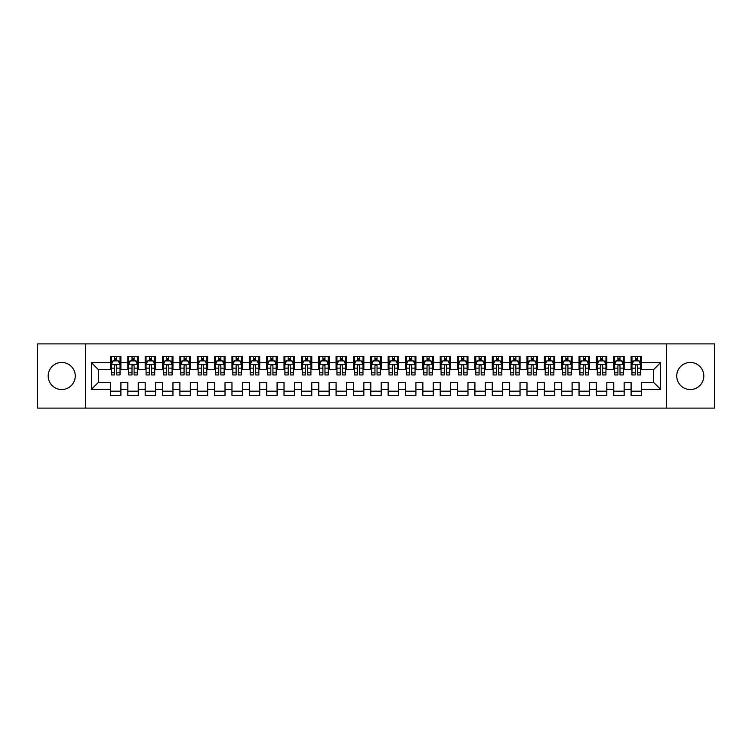 <?xml version="1.0" encoding="UTF-8"?>
<svg xmlns="http://www.w3.org/2000/svg" width="752" height="752" viewBox="0 0 752 752"><rect width="100%" height="100%" fill="white"/><g stroke="black" fill="none" stroke-linecap="round" stroke-linejoin="round"><path stroke-width="1.13" d="M690.28 362.464A13.536 13.536 0 0 0 676.744 376A13.536 13.536 0 0 0 690.28 389.536A13.536 13.536 0 0 0 703.816 376A13.536 13.536 0 0 0 690.28 362.464M61.72 362.464A13.536 13.536 0 0 0 48.184 376A13.536 13.536 0 0 0 61.72 389.536A13.536 13.536 0 0 0 75.256 376A13.536 13.536 0 0 0 61.72 362.464M666.328 408.101L714.4 408.101L714.4 343.899L666.328 343.899L666.328 408.101L85.672 408.101L85.672 343.899L37.6 343.899L37.6 408.101L85.672 408.101M666.328 343.899L85.672 343.899M91.396 389.367L91.396 362.633L110.488 362.633L110.488 369.58L98.343 369.58L98.343 382.42L91.396 389.367L110.488 389.367L110.488 395.524L120.903 395.524L120.903 389.367L127.84 389.367L127.84 395.524L138.255 395.524L138.255 389.367L145.192 389.367L145.192 395.524L155.608 395.524L155.608 389.367L162.545 389.367L162.545 395.524L172.96 395.524L172.96 389.367L179.897 389.367L179.897 395.524L190.312 395.524L190.312 389.367L197.259 389.367L197.259 395.524L207.665 395.524L207.665 389.367L214.611 389.367L214.611 395.524L225.017 395.524L225.017 389.367L231.964 389.367L231.964 395.524L242.379 395.524L242.379 389.367L249.316 389.367L249.316 395.524L259.731 395.524L259.731 389.367L266.669 389.367L266.669 395.524L277.084 395.524L277.084 389.367L284.021 389.367L284.021 395.524L294.436 395.524L294.436 389.367L301.383 389.367L301.383 395.524L311.789 395.524L311.789 389.367L318.735 389.367L318.735 395.524L329.141 395.524L329.141 389.367L336.088 389.367L336.088 395.524L346.503 395.524L346.503 389.367L353.44 389.367L353.44 395.524L363.855 395.524L363.855 389.367L370.792 389.367L370.792 395.524L381.208 395.524L381.208 389.367L388.145 389.367L388.145 395.524L398.56 395.524L398.56 389.367L405.497 389.367L405.497 395.524L415.912 395.524L415.912 389.367L422.859 389.367L422.859 395.524L433.265 395.524L433.265 389.367L440.211 389.367L440.211 395.524L450.617 395.524L450.617 389.367L457.564 389.367L457.564 395.524L467.979 395.524L467.979 389.367L474.916 389.367L474.916 395.524L485.331 395.524L485.331 389.367L492.269 389.367L492.269 395.524L502.684 395.524L502.684 389.367L509.621 389.367L509.621 395.524L520.036 395.524L520.036 389.367L526.983 389.367L526.983 395.524L537.389 395.524L537.389 389.367L544.335 389.367L544.335 395.524L554.741 395.524L554.741 389.367L561.688 389.367L561.688 395.524L572.103 395.524L572.103 389.367L579.04 389.367L579.04 395.524L589.455 395.524L589.455 389.367L596.392 389.367L596.392 395.524L606.808 395.524L606.808 389.367L613.745 389.367L613.745 395.524L624.16 395.524L624.16 389.367L631.097 389.367L631.097 395.524L641.512 395.524L641.512 382.42L653.657 382.42L653.657 369.58L641.512 369.58L641.512 362.633L660.604 362.633L660.604 389.367L641.512 389.367M641.512 362.633L641.512 356.476L631.097 356.476L631.097 362.633L624.16 362.633L624.16 356.476L613.745 356.476L613.745 362.633L606.808 362.633L606.808 356.476L596.392 356.476L596.392 362.633L589.455 362.633L589.455 356.476L579.04 356.476L579.04 362.633L572.103 362.633L572.103 356.476L561.688 356.476L561.688 362.633L554.741 362.633L554.741 356.476L544.335 356.476L544.335 362.633L537.389 362.633L537.389 356.476L526.983 356.476L526.983 362.633L520.036 362.633L520.036 356.476L509.621 356.476L509.621 362.633L502.684 362.633L502.684 356.476L492.269 356.476L492.269 362.633L485.331 362.633L485.331 356.476L474.916 356.476L474.916 362.633L467.979 362.633L467.979 356.476L457.564 356.476L457.564 362.633L450.617 362.633L450.617 356.476L440.211 356.476L440.211 362.633L433.265 362.633L433.265 356.476L422.859 356.476L422.859 362.633L415.912 362.633L415.912 356.476L405.497 356.476L405.497 362.633L398.56 362.633L398.56 356.476L388.145 356.476L388.145 362.633L381.208 362.633L381.208 356.476L370.792 356.476L370.792 362.633L363.855 362.633L363.855 356.476L353.44 356.476L353.44 362.633L346.503 362.633L346.503 356.476L336.088 356.476L336.088 362.633L329.141 362.633L329.141 356.476L318.735 356.476L318.735 362.633L311.789 362.633L311.789 356.476L301.383 356.476L301.383 362.633L294.436 362.633L294.436 356.476L284.021 356.476L284.021 362.633L277.084 362.633L277.084 356.476L266.669 356.476L266.669 362.633L259.731 362.633L259.731 356.476L249.316 356.476L249.316 362.633L242.379 362.633L242.379 356.476L231.964 356.476L231.964 362.633L225.017 362.633L225.017 356.476L214.611 356.476L214.611 362.633L207.665 362.633L207.665 356.476L197.259 356.476L197.259 362.633L190.312 362.633L190.312 356.476L179.897 356.476L179.897 362.633L172.96 362.633L172.96 356.476L162.545 356.476L162.545 362.633L155.608 362.633L155.608 356.476L145.192 356.476L145.192 362.633L138.255 362.633L138.255 356.476L127.84 356.476L127.84 362.633L120.903 362.633L120.903 356.476L110.488 356.476L110.488 362.633M624.16 389.367L624.16 382.42L631.097 382.42L631.097 389.367M660.604 362.633L653.657 369.58M606.808 389.367L606.808 382.42L613.745 382.42L613.745 389.367M631.097 362.633L631.097 369.58L624.16 369.58L624.16 362.633M589.455 389.367L589.455 382.42L596.392 382.42L596.392 389.367M613.745 362.633L613.745 369.58L606.808 369.58L606.808 362.633M572.103 389.367L572.103 382.42L579.04 382.42L579.04 389.367M596.392 362.633L596.392 369.58L589.455 369.58L589.455 362.633M554.741 389.367L554.741 382.42L561.688 382.42L561.688 389.367M579.04 362.633L579.04 369.58L572.103 369.58L572.103 362.633M537.389 389.367L537.389 382.42L544.335 382.42L544.335 389.367M561.688 362.633L561.688 369.58L554.741 369.58L554.741 362.633M520.036 389.367L520.036 382.42L526.983 382.42L526.983 389.367M544.335 362.633L544.335 369.58L537.389 369.58L537.389 362.633M502.684 389.367L502.684 382.42L509.621 382.42L509.621 389.367M526.983 362.633L526.983 369.58L520.036 369.58L520.036 362.633M485.331 389.367L485.331 382.42L492.269 382.42L492.269 389.367M509.621 362.633L509.621 369.58L502.684 369.58L502.684 362.633M467.979 389.367L467.979 382.42L474.916 382.42L474.916 389.367M492.269 362.633L492.269 369.58L485.331 369.58L485.331 362.633M450.617 389.367L450.617 382.42L457.564 382.42L457.564 389.367M474.916 362.633L474.916 369.58L467.979 369.58L467.979 362.633M433.265 389.367L433.265 382.42L440.211 382.42L440.211 389.367M457.564 362.633L457.564 369.58L450.617 369.58L450.617 362.633M415.912 389.367L415.912 382.42L422.859 382.42L422.859 389.367M440.211 362.633L440.211 369.58L433.265 369.58L433.265 362.633M398.56 389.367L398.56 382.42L405.497 382.42L405.497 389.367M422.859 362.633L422.859 369.58L415.912 369.58L415.912 362.633M381.208 389.367L381.208 382.42L388.145 382.42L388.145 389.367M405.497 362.633L405.497 369.58L398.56 369.58L398.56 362.633M363.855 389.367L363.855 382.42L370.792 382.42L370.792 389.367M388.145 362.633L388.145 369.58L381.208 369.58L381.208 362.633M346.503 389.367L346.503 382.42L353.44 382.42L353.44 389.367M370.792 362.633L370.792 369.58L363.855 369.58L363.855 362.633M329.141 389.367L329.141 382.42L336.088 382.42L336.088 389.367M353.44 362.633L353.44 369.58L346.503 369.58L346.503 362.633M311.789 389.367L311.789 382.42L318.735 382.42L318.735 389.367M336.088 362.633L336.088 369.58L329.141 369.58L329.141 362.633M294.436 389.367L294.436 382.42L301.383 382.42L301.383 389.367M318.735 362.633L318.735 369.58L311.789 369.58L311.789 362.633M277.084 389.367L277.084 382.42L284.021 382.42L284.021 389.367M301.383 362.633L301.383 369.58L294.436 369.58L294.436 362.633M259.731 389.367L259.731 382.42L266.669 382.42L266.669 389.367M284.021 362.633L284.021 369.58L277.084 369.58L277.084 362.633M242.379 389.367L242.379 382.42L249.316 382.42L249.316 389.367M266.669 362.633L266.669 369.58L259.731 369.58L259.731 362.633M225.017 389.367L225.017 382.42L231.964 382.42L231.964 389.367M249.316 362.633L249.316 369.58L242.379 369.58L242.379 362.633M207.665 389.367L207.665 382.42L214.611 382.42L214.611 389.367M231.964 362.633L231.964 369.58L225.017 369.58L225.017 362.633M190.312 389.367L190.312 382.42L197.259 382.42L197.259 389.367M214.611 362.633L214.611 369.58L207.665 369.58L207.665 362.633M172.96 389.367L172.96 382.42L179.897 382.42L179.897 389.367M197.259 362.633L197.259 369.58L190.312 369.58L190.312 362.633M155.608 389.367L155.608 382.42L162.545 382.42L162.545 389.367M179.897 362.633L179.897 369.58L172.96 369.58L172.96 362.633M138.255 389.367L138.255 382.42L145.192 382.42L145.192 389.367M162.545 362.633L162.545 369.58L155.608 369.58L155.608 362.633M120.903 389.367L120.903 382.42L127.84 382.42L127.84 389.367M145.192 362.633L145.192 369.58L138.255 369.58L138.255 362.633M98.343 382.42L110.488 382.42L110.488 389.367M127.84 362.633L127.84 369.58L120.903 369.58L120.903 362.633M631.097 360.819L631.971 360.819M640.648 360.819L641.512 360.819M613.745 360.819L614.619 360.819M623.295 360.819L624.16 360.819M596.392 360.819L597.257 360.819M605.943 360.819L606.808 360.819M579.04 360.819L579.905 360.819M588.581 360.819L589.455 360.819M561.688 360.819L562.552 360.819M571.229 360.819L572.103 360.819M544.335 360.819L545.2 360.819M553.876 360.819L554.741 360.819M526.983 360.819L527.848 360.819M536.524 360.819L537.389 360.819M509.621 360.819L510.495 360.819M519.171 360.819L520.036 360.819M492.269 360.819L493.143 360.819M501.819 360.819L502.684 360.819M474.916 360.819L475.781 360.819M484.457 360.819L485.331 360.819M457.564 360.819L458.429 360.819M467.105 360.819L467.979 360.819M440.211 360.819L441.076 360.819M449.752 360.819L450.617 360.819M422.859 360.819L423.724 360.819M432.4 360.819L433.265 360.819M405.497 360.819L406.371 360.819M415.048 360.819L415.912 360.819M388.145 360.819L389.019 360.819M397.695 360.819L398.56 360.819M370.792 360.819L371.657 360.819M380.343 360.819L381.208 360.819M353.44 360.819L354.305 360.819M362.981 360.819L363.855 360.819M336.088 360.819L336.952 360.819M345.629 360.819L346.503 360.819M318.735 360.819L319.6 360.819M328.276 360.819L329.141 360.819M301.383 360.819L302.248 360.819M310.924 360.819L311.789 360.819M284.021 360.819L284.895 360.819M293.571 360.819L294.436 360.819M266.669 360.819L267.543 360.819M276.219 360.819L277.084 360.819M249.316 360.819L250.181 360.819M258.857 360.819L259.731 360.819M231.964 360.819L232.829 360.819M241.505 360.819L242.379 360.819M214.611 360.819L215.476 360.819M224.152 360.819L225.017 360.819M197.259 360.819L198.124 360.819M206.8 360.819L207.665 360.819M179.897 360.819L180.771 360.819M189.448 360.819L190.312 360.819M162.545 360.819L163.419 360.819M172.095 360.819L172.96 360.819M145.192 360.819L146.057 360.819M154.743 360.819L155.608 360.819M127.84 360.819L128.705 360.819M137.381 360.819L138.255 360.819M110.488 360.819L111.352 360.819M120.029 360.819L120.903 360.819M110.488 391.181L120.903 391.181M127.84 391.181L138.255 391.181M145.192 391.181L155.608 391.181M162.545 391.181L172.96 391.181M179.897 391.181L190.312 391.181M197.259 391.181L207.665 391.181M214.611 391.181L225.017 391.181M231.964 391.181L242.379 391.181M249.316 391.181L259.731 391.181M266.669 391.181L277.084 391.181M284.021 391.181L294.436 391.181M301.383 391.181L311.789 391.181M318.735 391.181L329.141 391.181M336.088 391.181L346.503 391.181M353.44 391.181L363.855 391.181M370.792 391.181L381.208 391.181M388.145 391.181L398.56 391.181M405.497 391.181L415.912 391.181M422.859 391.181L433.265 391.181M440.211 391.181L450.617 391.181M457.564 391.181L467.979 391.181M474.916 391.181L485.331 391.181M492.269 391.181L502.684 391.181M509.621 391.181L520.036 391.181M526.983 391.181L537.389 391.181M544.335 391.181L554.741 391.181M561.688 391.181L572.103 391.181M579.04 391.181L589.455 391.181M596.392 391.181L606.808 391.181M613.745 391.181L624.16 391.181M631.097 391.181L641.512 391.181M91.396 362.633L98.343 369.58M653.657 382.42L660.604 389.367M116.729 358.732L114.652 358.732M120.029 372.785L116.729 372.785L116.729 374.957L120.029 374.957L120.029 364.372L118.299 360.904L113.091 360.904L111.352 364.372L111.352 374.957L114.652 374.957L114.652 372.785L111.352 372.785M111.352 364.372L111.352 356.476M120.029 364.372L120.029 356.476M114.652 360.904L114.652 356.476M116.729 356.476L116.729 360.904M116.729 372.785L116.729 365.679C116.043 364.335 115.347 364.335 114.652 365.679L114.652 372.785M116.729 360.819L114.652 360.819M134.091 358.732L132.004 358.732M137.381 372.785L134.091 372.785L134.091 374.957L137.381 374.957L137.381 364.372L135.651 360.904L130.444 360.904L128.705 364.372L128.705 374.957L132.004 374.957L132.004 372.785L128.705 372.785M128.705 364.372L128.705 356.476M137.381 364.372L137.381 356.476M132.004 360.904L132.004 356.476M134.091 356.476L134.091 360.904M134.091 372.785L134.091 365.679C133.395 364.335 132.7 364.335 132.004 365.679L132.004 372.785M134.091 360.819L132.004 360.819M151.443 358.732L149.357 358.732M154.743 372.785L151.443 372.785L151.443 374.957L154.743 374.957L154.743 364.372L153.004 360.904L147.796 360.904L146.057 364.372L146.057 374.957L149.357 374.957L149.357 372.785L146.057 372.785M146.057 364.372L146.057 356.476M154.743 364.372L154.743 356.476M149.357 360.904L149.357 356.476M151.443 356.476L151.443 360.904M151.443 372.785L151.443 365.679C150.748 364.335 150.052 364.335 149.357 365.679L149.357 372.785M151.443 360.819L149.357 360.819M168.796 358.732L166.709 358.732M172.095 372.785L168.796 372.785L168.796 374.957L172.095 374.957L172.095 364.372L170.356 360.904L165.149 360.904L163.419 364.372L163.419 374.957L166.709 374.957L166.709 372.785L163.419 372.785M163.419 364.372L163.419 356.476M172.095 364.372L172.095 356.476M166.709 360.904L166.709 356.476M168.796 356.476L168.796 360.904M168.796 372.785L168.796 365.679C168.1 364.335 167.405 364.335 166.709 365.679L166.709 372.785M168.796 360.819L166.709 360.819M186.148 358.732L184.071 358.732M189.448 372.785L186.148 372.785L186.148 374.957L189.448 374.957L189.448 364.372L187.709 360.904L182.501 360.904L180.771 364.372L180.771 374.957L184.071 374.957L184.071 372.785L180.771 372.785M180.771 364.372L180.771 356.476M189.448 364.372L189.448 356.476M184.071 360.904L184.071 356.476M186.148 356.476L186.148 360.904M186.148 372.785L186.148 365.679C185.453 364.335 184.757 364.335 184.071 365.679L184.071 372.785M186.148 360.819L184.071 360.819M203.501 358.732L201.423 358.732M206.8 372.785L203.501 372.785L203.501 374.957L206.8 374.957L206.8 364.372L205.061 360.904L199.863 360.904L198.124 364.372L198.124 374.957L201.423 374.957L201.423 372.785L198.124 372.785M198.124 364.372L198.124 356.476M206.8 364.372L206.8 356.476M201.423 360.904L201.423 356.476M203.501 356.476L203.501 360.904M203.501 372.785L203.501 365.679C202.805 364.335 202.119 364.335 201.423 365.679L201.423 372.785M203.501 360.819L201.423 360.819M220.853 358.732L218.776 358.732M224.152 372.785L220.853 372.785L220.853 374.957L224.152 374.957L224.152 364.372L222.423 360.904L217.215 360.904L215.476 364.372L215.476 374.957L218.776 374.957L218.776 372.785L215.476 372.785M215.476 364.372L215.476 356.476M224.152 364.372L224.152 356.476M218.776 360.904L218.776 356.476M220.853 356.476L220.853 360.904M220.853 372.785L220.853 365.679C220.167 364.335 219.471 364.335 218.776 365.679L218.776 372.785M220.853 360.819L218.776 360.819M238.215 358.732L236.128 358.732M241.505 372.785L238.215 372.785L238.215 374.957L241.505 374.957L241.505 364.372L239.775 360.904L234.568 360.904L232.829 364.372L232.829 374.957L236.128 374.957L236.128 372.785L232.829 372.785M232.829 364.372L232.829 356.476M241.505 364.372L241.505 356.476M236.128 360.904L236.128 356.476M238.215 356.476L238.215 360.904M238.215 372.785L238.215 365.679C237.519 364.335 236.824 364.335 236.128 365.679L236.128 372.785M238.215 360.819L236.128 360.819M255.567 358.732L253.48 358.732M258.857 372.785L255.567 372.785L255.567 374.957L258.857 374.957L258.857 364.372L257.128 360.904L251.92 360.904L250.181 364.372L250.181 374.957L253.48 374.957L253.48 372.785L250.181 372.785M250.181 364.372L250.181 356.476M258.857 364.372L258.857 356.476M253.48 360.904L253.48 356.476M255.567 356.476L255.567 360.904M255.567 372.785L255.567 365.679C254.872 364.335 254.176 364.335 253.48 365.679L253.48 372.785M255.567 360.819L253.48 360.819M272.92 358.732L270.833 358.732M276.219 372.785L272.92 372.785L272.92 374.957L276.219 374.957L276.219 364.372L274.48 360.904L269.272 360.904L267.543 364.372L267.543 374.957L270.833 374.957L270.833 372.785L267.543 372.785M267.543 364.372L267.543 356.476M276.219 364.372L276.219 356.476M270.833 360.904L270.833 356.476M272.92 356.476L272.92 360.904M272.92 372.785L272.92 365.679C272.224 364.335 271.528 364.335 270.833 365.679L270.833 372.785M272.92 360.819L270.833 360.819M290.272 358.732L288.185 358.732M293.571 372.785L290.272 372.785L290.272 374.957L293.571 374.957L293.571 364.372L291.832 360.904L286.625 360.904L284.895 364.372L284.895 374.957L288.185 374.957L288.185 372.785L284.895 372.785M284.895 364.372L284.895 356.476M293.571 364.372L293.571 356.476M288.185 360.904L288.185 356.476M290.272 356.476L290.272 360.904M290.272 372.785L290.272 365.679C289.576 364.335 288.881 364.335 288.185 365.679L288.185 372.785M290.272 360.819L288.185 360.819M307.624 358.732L305.547 358.732M310.924 372.785L307.624 372.785L307.624 374.957L310.924 374.957L310.924 364.372L309.185 360.904L303.977 360.904L302.248 364.372L302.248 374.957L305.547 374.957L305.547 372.785L302.248 372.785M302.248 364.372L302.248 356.476M310.924 364.372L310.924 356.476M305.547 360.904L305.547 356.476M307.624 356.476L307.624 360.904M307.624 372.785L307.624 365.679C306.929 364.335 306.243 364.335 305.547 365.679L305.547 372.785M307.624 360.819L305.547 360.819M324.977 358.732L322.899 358.732M328.276 372.785L324.977 372.785L324.977 374.957L328.276 374.957L328.276 364.372L326.537 360.904L321.339 360.904L319.6 364.372L319.6 374.957L322.899 374.957L322.899 372.785L319.6 372.785M319.6 364.372L319.6 356.476M328.276 364.372L328.276 356.476M322.899 360.904L322.899 356.476M324.977 356.476L324.977 360.904M324.977 372.785L324.977 365.679C324.291 364.335 323.595 364.335 322.899 365.679L322.899 372.785M324.977 360.819L322.899 360.819M342.329 358.732L340.252 358.732M345.629 372.785L342.329 372.785L342.329 374.957L345.629 374.957L345.629 364.372L343.899 360.904L338.691 360.904L336.952 364.372L336.952 374.957L340.252 374.957L340.252 372.785L336.952 372.785M336.952 364.372L336.952 356.476M345.629 364.372L345.629 356.476M340.252 360.904L340.252 356.476M342.329 356.476L342.329 360.904M342.329 372.785L342.329 365.679C341.643 364.335 340.947 364.335 340.252 365.679L340.252 372.785M342.329 360.819L340.252 360.819M359.691 358.732L357.604 358.732M362.981 372.785L359.691 372.785L359.691 374.957L362.981 374.957L362.981 364.372L361.251 360.904L356.044 360.904L354.305 364.372L354.305 374.957L357.604 374.957L357.604 372.785L354.305 372.785M354.305 364.372L354.305 356.476M362.981 364.372L362.981 356.476M357.604 360.904L357.604 356.476M359.691 356.476L359.691 360.904M359.691 372.785L359.691 365.679C358.995 364.335 358.3 364.335 357.604 365.679L357.604 372.785M359.691 360.819L357.604 360.819M377.043 358.732L374.957 358.732M380.343 372.785L377.043 372.785L377.043 374.957L380.343 374.957L380.343 364.372L378.604 360.904L373.396 360.904L371.657 364.372L371.657 374.957L374.957 374.957L374.957 372.785L371.657 372.785M371.657 364.372L371.657 356.476M380.343 364.372L380.343 356.476M374.957 360.904L374.957 356.476M377.043 356.476L377.043 360.904M377.043 372.785L377.043 365.679C376.348 364.335 375.652 364.335 374.957 365.679L374.957 372.785M377.043 360.819L374.957 360.819M394.396 358.732L392.309 358.732M397.695 372.785L394.396 372.785L394.396 374.957L397.695 374.957L397.695 364.372L395.956 360.904L390.749 360.904L389.019 364.372L389.019 374.957L392.309 374.957L392.309 372.785L389.019 372.785M389.019 364.372L389.019 356.476M397.695 364.372L397.695 356.476M392.309 360.904L392.309 356.476M394.396 356.476L394.396 360.904M394.396 372.785L394.396 365.679C393.7 364.335 393.005 364.335 392.309 365.679L392.309 372.785M394.396 360.819L392.309 360.819M411.748 358.732L409.671 358.732M415.048 372.785L411.748 372.785L411.748 374.957L415.048 374.957L415.048 364.372L413.309 360.904L408.101 360.904L406.371 364.372L406.371 374.957L409.671 374.957L409.671 372.785L406.371 372.785M406.371 364.372L406.371 356.476M415.048 364.372L415.048 356.476M409.671 360.904L409.671 356.476M411.748 356.476L411.748 360.904M411.748 372.785L411.748 365.679C411.053 364.335 410.357 364.335 409.671 365.679L409.671 372.785M411.748 360.819L409.671 360.819M429.101 358.732L427.023 358.732M432.4 372.785L429.101 372.785L429.101 374.957L432.4 374.957L432.4 364.372L430.661 360.904L425.463 360.904L423.724 364.372L423.724 374.957L427.023 374.957L427.023 372.785L423.724 372.785M423.724 364.372L423.724 356.476M432.4 364.372L432.4 356.476M427.023 360.904L427.023 356.476M429.101 356.476L429.101 360.904M429.101 372.785L429.101 365.679C428.405 364.335 427.719 364.335 427.023 365.679L427.023 372.785M429.101 360.819L427.023 360.819M446.453 358.732L444.376 358.732M449.752 372.785L446.453 372.785L446.453 374.957L449.752 374.957L449.752 364.372L448.023 360.904L442.815 360.904L441.076 364.372L441.076 374.957L444.376 374.957L444.376 372.785L441.076 372.785M441.076 364.372L441.076 356.476M449.752 364.372L449.752 356.476M444.376 360.904L444.376 356.476M446.453 356.476L446.453 360.904M446.453 372.785L446.453 365.679C445.767 364.335 445.071 364.335 444.376 365.679L444.376 372.785M446.453 360.819L444.376 360.819M463.815 358.732L461.728 358.732M467.105 372.785L463.815 372.785L463.815 374.957L467.105 374.957L467.105 364.372L465.375 360.904L460.168 360.904L458.429 364.372L458.429 374.957L461.728 374.957L461.728 372.785L458.429 372.785M458.429 364.372L458.429 356.476M467.105 364.372L467.105 356.476M461.728 360.904L461.728 356.476M463.815 356.476L463.815 360.904M463.815 372.785L463.815 365.679C463.119 364.335 462.424 364.335 461.728 365.679L461.728 372.785M463.815 360.819L461.728 360.819M481.167 358.732L479.08 358.732M484.457 372.785L481.167 372.785L481.167 374.957L484.457 374.957L484.457 364.372L482.728 360.904L477.52 360.904L475.781 364.372L475.781 374.957L479.08 374.957L479.08 372.785L475.781 372.785M475.781 364.372L475.781 356.476M484.457 364.372L484.457 356.476M479.08 360.904L479.08 356.476M481.167 356.476L481.167 360.904M481.167 372.785L481.167 365.679C480.472 364.335 479.776 364.335 479.08 365.679L479.08 372.785M481.167 360.819L479.08 360.819M498.52 358.732L496.433 358.732M501.819 372.785L498.52 372.785L498.52 374.957L501.819 374.957L501.819 364.372L500.08 360.904L494.872 360.904L493.143 364.372L493.143 374.957L496.433 374.957L496.433 372.785L493.143 372.785M493.143 364.372L493.143 356.476M501.819 364.372L501.819 356.476M496.433 360.904L496.433 356.476M498.52 356.476L498.52 360.904M498.52 372.785L498.52 365.679C497.824 364.335 497.128 364.335 496.433 365.679L496.433 372.785M498.52 360.819L496.433 360.819M515.872 358.732L513.785 358.732M519.171 372.785L515.872 372.785L515.872 374.957L519.171 374.957L519.171 364.372L517.432 360.904L512.225 360.904L510.495 364.372L510.495 374.957L513.785 374.957L513.785 372.785L510.495 372.785M510.495 364.372L510.495 356.476M519.171 364.372L519.171 356.476M513.785 360.904L513.785 356.476M515.872 356.476L515.872 360.904M515.872 372.785L515.872 365.679C515.176 364.335 514.481 364.335 513.785 365.679L513.785 372.785M515.872 360.819L513.785 360.819M533.224 358.732L531.147 358.732M536.524 372.785L533.224 372.785L533.224 374.957L536.524 374.957L536.524 364.372L534.785 360.904L529.577 360.904L527.848 364.372L527.848 374.957L531.147 374.957L531.147 372.785L527.848 372.785M527.848 364.372L527.848 356.476M536.524 364.372L536.524 356.476M531.147 360.904L531.147 356.476M533.224 356.476L533.224 360.904M533.224 372.785L533.224 365.679C532.529 364.335 531.843 364.335 531.147 365.679L531.147 372.785M533.224 360.819L531.147 360.819M550.577 358.732L548.499 358.732M553.876 372.785L550.577 372.785L550.577 374.957L553.876 374.957L553.876 364.372L552.137 360.904L546.939 360.904L545.2 364.372L545.2 374.957L548.499 374.957L548.499 372.785L545.2 372.785M545.2 364.372L545.2 356.476M553.876 364.372L553.876 356.476M548.499 360.904L548.499 356.476M550.577 356.476L550.577 360.904M550.577 372.785L550.577 365.679C549.891 364.335 549.195 364.335 548.499 365.679L548.499 372.785M550.577 360.819L548.499 360.819M567.929 358.732L565.852 358.732M571.229 372.785L567.929 372.785L567.929 374.957L571.229 374.957L571.229 364.372L569.499 360.904L564.291 360.904L562.552 364.372L562.552 374.957L565.852 374.957L565.852 372.785L562.552 372.785M562.552 364.372L562.552 356.476M571.229 364.372L571.229 356.476M565.852 360.904L565.852 356.476M567.929 356.476L567.929 360.904M567.929 372.785L567.929 365.679C567.243 364.335 566.547 364.335 565.852 365.679L565.852 372.785M567.929 360.819L565.852 360.819M585.291 358.732L583.204 358.732M588.581 372.785L585.291 372.785L585.291 374.957L588.581 374.957L588.581 364.372L586.851 360.904L581.644 360.904L579.905 364.372L579.905 374.957L583.204 374.957L583.204 372.785L579.905 372.785M579.905 364.372L579.905 356.476M588.581 364.372L588.581 356.476M583.204 360.904L583.204 356.476M585.291 356.476L585.291 360.904M585.291 372.785L585.291 365.679C584.595 364.335 583.9 364.335 583.204 365.679L583.204 372.785M585.291 360.819L583.204 360.819M602.643 358.732L600.557 358.732M605.943 372.785L602.643 372.785L602.643 374.957L605.943 374.957L605.943 364.372L604.204 360.904L598.996 360.904L597.257 364.372L597.257 374.957L600.557 374.957L600.557 372.785L597.257 372.785M597.257 364.372L597.257 356.476M605.943 364.372L605.943 356.476M600.557 360.904L600.557 356.476M602.643 356.476L602.643 360.904M602.643 372.785L602.643 365.679C601.948 364.335 601.252 364.335 600.557 365.679L600.557 372.785M602.643 360.819L600.557 360.819M619.996 358.732L617.909 358.732M623.295 372.785L619.996 372.785L619.996 374.957L623.295 374.957L623.295 364.372L621.556 360.904L616.349 360.904L614.619 364.372L614.619 374.957L617.909 374.957L617.909 372.785L614.619 372.785M614.619 364.372L614.619 356.476M623.295 364.372L623.295 356.476M617.909 360.904L617.909 356.476M619.996 356.476L619.996 360.904M619.996 372.785L619.996 365.679C619.3 364.335 618.605 364.335 617.909 365.679L617.909 372.785M619.996 360.819L617.909 360.819M637.348 358.732L635.271 358.732M640.648 372.785L637.348 372.785L637.348 374.957L640.648 374.957L640.648 364.372L638.909 360.904L633.701 360.904L631.971 364.372L631.971 374.957L635.271 374.957L635.271 372.785L631.971 372.785M631.971 364.372L631.971 356.476M640.648 364.372L640.648 356.476M635.271 360.904L635.271 356.476M637.348 356.476L637.348 360.904M637.348 372.785L637.348 365.679C636.653 364.335 635.957 364.335 635.271 365.679L635.271 372.785M637.348 360.819L635.271 360.819M119.991 364.288L111.399 364.288M111.352 361.11L112.988 361.11M118.402 361.11L120.029 361.11M114.652 368.132L111.352 368.132M120.029 368.132L116.729 368.132M116.729 359.841L114.652 359.841M137.343 364.288L128.752 364.288M128.705 361.11L130.34 361.11M135.755 361.11L137.381 361.11M132.004 368.132L128.705 368.132M137.381 368.132L134.091 368.132M134.091 359.841L132.004 359.841M154.696 364.288L146.104 364.288M146.057 361.11L147.693 361.11M153.107 361.11L154.743 361.11M149.357 368.132L146.057 368.132M154.743 368.132L151.443 368.132M151.443 359.841L149.357 359.841M172.048 364.288L163.457 364.288M163.419 361.11L165.045 361.11M170.46 361.11L172.095 361.11M166.709 368.132L163.419 368.132M172.095 368.132L168.796 368.132M168.796 359.841L166.709 359.841M189.401 364.288L180.809 364.288M180.771 361.11L182.398 361.11M187.812 361.11L189.448 361.11M184.071 368.132L180.771 368.132M189.448 368.132L186.148 368.132M186.148 359.841L184.071 359.841M206.753 364.288L198.171 364.288M198.124 361.11L199.75 361.11M205.164 361.11L206.8 361.11M201.423 368.132L198.124 368.132M206.8 368.132L203.501 368.132M203.501 359.841L201.423 359.841M224.115 364.288L215.523 364.288M215.476 361.11L217.112 361.11M222.526 361.11L224.152 361.11M218.776 368.132L215.476 368.132M224.152 368.132L220.853 368.132M220.853 359.841L218.776 359.841M241.467 364.288L232.876 364.288M232.829 361.11L234.464 361.11M239.879 361.11L241.505 361.11M236.128 368.132L232.829 368.132M241.505 368.132L238.215 368.132M238.215 359.841L236.128 359.841M258.82 364.288L250.228 364.288M250.181 361.11L251.817 361.11M257.231 361.11L258.857 361.11M253.48 368.132L250.181 368.132M258.857 368.132L255.567 368.132M255.567 359.841L253.48 359.841M276.172 364.288L267.58 364.288M267.543 361.11L269.169 361.11M274.583 361.11L276.219 361.11M270.833 368.132L267.543 368.132M276.219 368.132L272.92 368.132M272.92 359.841L270.833 359.841M293.524 364.288L284.933 364.288M284.895 361.11L286.521 361.11M291.936 361.11L293.571 361.11M288.185 368.132L284.895 368.132M293.571 368.132L290.272 368.132M290.272 359.841L288.185 359.841M310.877 364.288L302.285 364.288M302.248 361.11L303.874 361.11M309.288 361.11L310.924 361.11M305.547 368.132L302.248 368.132M310.924 368.132L307.624 368.132M307.624 359.841L305.547 359.841M328.229 364.288L319.647 364.288M319.6 361.11L321.236 361.11M326.65 361.11L328.276 361.11M322.899 368.132L319.6 368.132M328.276 368.132L324.977 368.132M324.977 359.841L322.899 359.841M345.591 364.288L336.999 364.288M336.952 361.11L338.588 361.11M344.002 361.11L345.629 361.11M340.252 368.132L336.952 368.132M345.629 368.132L342.329 368.132M342.329 359.841L340.252 359.841M362.943 364.288L354.352 364.288M354.305 361.11L355.94 361.11M361.355 361.11L362.981 361.11M357.604 368.132L354.305 368.132M362.981 368.132L359.691 368.132M359.691 359.841L357.604 359.841M380.296 364.288L371.704 364.288M371.657 361.11L373.293 361.11M378.707 361.11L380.343 361.11M374.957 368.132L371.657 368.132M380.343 368.132L377.043 368.132M377.043 359.841L374.957 359.841M397.648 364.288L389.057 364.288M389.019 361.11L390.645 361.11M396.06 361.11L397.695 361.11M392.309 368.132L389.019 368.132M397.695 368.132L394.396 368.132M394.396 359.841L392.309 359.841M415.001 364.288L406.409 364.288M406.371 361.11L407.998 361.11M413.412 361.11L415.048 361.11M409.671 368.132L406.371 368.132M415.048 368.132L411.748 368.132M411.748 359.841L409.671 359.841M432.353 364.288L423.771 364.288M423.724 361.11L425.35 361.11M430.764 361.11L432.4 361.11M427.023 368.132L423.724 368.132M432.4 368.132L429.101 368.132M429.101 359.841L427.023 359.841M449.715 364.288L441.123 364.288M441.076 361.11L442.712 361.11M448.126 361.11L449.752 361.11M444.376 368.132L441.076 368.132M449.752 368.132L446.453 368.132M446.453 359.841L444.376 359.841M467.067 364.288L458.476 364.288M458.429 361.11L460.064 361.11M465.479 361.11L467.105 361.11M461.728 368.132L458.429 368.132M467.105 368.132L463.815 368.132M463.815 359.841L461.728 359.841M484.42 364.288L475.828 364.288M475.781 361.11L477.417 361.11M482.831 361.11L484.457 361.11M479.08 368.132L475.781 368.132M484.457 368.132L481.167 368.132M481.167 359.841L479.08 359.841M501.772 364.288L493.18 364.288M493.143 361.11L494.769 361.11M500.183 361.11L501.819 361.11M496.433 368.132L493.143 368.132M501.819 368.132L498.52 368.132M498.52 359.841L496.433 359.841M519.124 364.288L510.533 364.288M510.495 361.11L512.121 361.11M517.536 361.11L519.171 361.11M513.785 368.132L510.495 368.132M519.171 368.132L515.872 368.132M515.872 359.841L513.785 359.841M536.477 364.288L527.885 364.288M527.848 361.11L529.474 361.11M534.888 361.11L536.524 361.11M531.147 368.132L527.848 368.132M536.524 368.132L533.224 368.132M533.224 359.841L531.147 359.841M553.829 364.288L545.247 364.288M545.2 361.11L546.836 361.11M552.25 361.11L553.876 361.11M548.499 368.132L545.2 368.132M553.876 368.132L550.577 368.132M550.577 359.841L548.499 359.841M571.191 364.288L562.599 364.288M562.552 361.11L564.188 361.11M569.602 361.11L571.229 361.11M565.852 368.132L562.552 368.132M571.229 368.132L567.929 368.132M567.929 359.841L565.852 359.841M588.543 364.288L579.952 364.288M579.905 361.11L581.54 361.11M586.955 361.11L588.581 361.11M583.204 368.132L579.905 368.132M588.581 368.132L585.291 368.132M585.291 359.841L583.204 359.841M605.896 364.288L597.304 364.288M597.257 361.11L598.893 361.11M604.307 361.11L605.943 361.11M600.557 368.132L597.257 368.132M605.943 368.132L602.643 368.132M602.643 359.841L600.557 359.841M623.248 364.288L614.657 364.288M614.619 361.11L616.245 361.11M621.66 361.11L623.295 361.11M617.909 368.132L614.619 368.132M623.295 368.132L619.996 368.132M619.996 359.841L617.909 359.841M640.601 364.288L632.009 364.288M631.971 361.11L633.598 361.11M639.012 361.11L640.648 361.11M635.271 368.132L631.971 368.132M640.648 368.132L637.348 368.132M637.348 359.841L635.271 359.841"/></g></svg>
